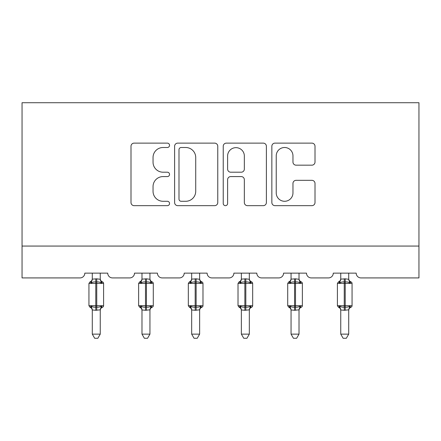 <?xml version="1.0" encoding="UTF-8"?>
<svg xmlns="http://www.w3.org/2000/svg" width="441" height="441" viewBox="0 0 441 441"><rect width="100%" height="100%" fill="white"/><g stroke="black" fill="none" stroke-linecap="round" stroke-linejoin="round"><path stroke-width="0.66" d="M169.537 145.315A2.188 2.188 0 0 0 167.348 143.127L134.125 143.127A3.126 3.126 0 0 0 130.999 146.252L130.999 202.529A3.126 3.126 0 0 0 134.125 205.66L167.348 205.66A2.188 2.188 0 0 0 169.537 203.472A2.188 2.188 0 0 0 167.348 201.283L163.049 201.283A10.005 10.005 0 0 1 153.044 191.278L153.044 186.587A10.005 10.005 0 0 1 163.049 176.582L167.348 176.582A2.188 2.188 0 0 0 169.537 174.393A2.188 2.188 0 0 0 167.348 172.205L163.049 172.205A10.005 10.005 0 0 1 153.044 162.2L153.044 157.509A10.005 10.005 0 0 1 163.049 147.503L167.348 147.503A2.188 2.188 0 0 0 169.537 145.315M311.875 165.166A3.126 3.126 0 0 0 315.006 162.04L315.006 146.252A3.126 3.126 0 0 0 311.875 143.127L274.98 143.127A3.126 3.126 0 0 0 271.854 146.252L271.854 202.529A3.126 3.126 0 0 0 274.98 205.66L311.875 205.66A3.126 3.126 0 0 0 315.006 202.529L315.006 183.462A3.126 3.126 0 0 0 311.875 180.33L296.087 180.33A3.126 3.126 0 0 0 292.962 183.462L292.962 192.915A8.362 8.362 0 0 1 284.599 201.283A8.362 8.362 0 0 1 276.231 192.915L276.231 155.866A8.362 8.362 0 0 1 284.599 147.503A8.362 8.362 0 0 1 292.962 155.866L292.962 162.04A3.126 3.126 0 0 0 296.087 165.166L311.875 165.166M418.95 246.061L418.95 102.72L22.05 102.72L22.05 277.918L80.025 277.918A4.779 4.779 0 0 0 84.804 273.139L107.736 273.139A4.779 4.779 0 0 0 112.516 277.918L129.715 277.918A4.779 4.779 0 0 0 134.494 273.139L157.431 273.139A4.779 4.779 0 0 0 162.205 277.918L179.41 277.918A4.779 4.779 0 0 0 184.189 273.139L207.121 273.139A4.779 4.779 0 0 0 211.9 277.918L229.1 277.918A4.779 4.779 0 0 0 233.879 273.139L256.811 273.139A4.779 4.779 0 0 0 261.59 277.918L278.795 277.918A4.779 4.779 0 0 0 283.569 273.139L306.506 273.139A4.779 4.779 0 0 0 311.285 277.918L328.484 277.918A4.779 4.779 0 0 0 333.264 273.139L356.196 273.139A4.779 4.779 0 0 0 360.975 277.918L418.95 277.918L418.95 246.061L22.05 246.061M217.766 146.252A3.126 3.126 0 0 0 214.64 143.127L177.745 143.127A3.126 3.126 0 0 0 174.614 146.252L174.614 202.529A3.126 3.126 0 0 0 177.745 205.66L214.64 205.66A3.126 3.126 0 0 0 217.766 202.529L217.766 146.252M226.36 143.127L263.255 143.127A3.126 3.126 0 0 1 266.386 146.252L266.386 202.529A3.126 3.126 0 0 1 263.255 205.66L247.467 205.66A3.126 3.126 0 0 1 244.342 202.529L244.342 179.708A3.126 3.126 0 0 0 241.216 176.582L230.742 176.582A3.126 3.126 0 0 0 227.611 179.708L227.611 203.472A2.188 2.188 0 0 1 225.423 205.66A2.188 2.188 0 0 1 223.234 203.472L223.234 146.252A3.126 3.126 0 0 1 226.36 143.127M181.179 147.503A2.188 2.188 0 0 0 178.991 149.692L178.991 199.089A2.188 2.188 0 0 0 181.179 201.283L185.716 201.283A10.005 10.005 0 0 0 195.721 191.278L195.721 157.509A10.005 10.005 0 0 0 185.716 147.503L181.179 147.503M244.342 156.02A8.362 8.362 0 0 0 235.979 147.658A8.362 8.362 0 0 0 227.611 156.02L227.611 169.074A3.126 3.126 0 0 0 230.742 172.205L241.216 172.205A3.126 3.126 0 0 0 244.342 169.074L244.342 156.02M92.29 334.14L100.25 334.14L97.858 338.28L94.677 338.28L92.29 334.14L92.29 309.984A3.506 3.341 180 0 0 90.449 307.046L91.133 306.021C92.428 306.997 93.983 307.371 95.791 307.14L95.791 305.707L96.75 305.707L96.75 281.981C98.558 281.749 100.107 282.124 101.408 283.1L102.549 281.915A1.593 1.593 0 0 1 103.596 283.414L88.944 283.414L88.944 305.707L95.791 305.707L95.791 281.981C93.983 281.749 92.428 282.124 91.133 283.1L90.449 282.075A3.506 3.341 0 0 0 92.29 279.136L96.75 278.828L100.256 279.296L100.25 273.139M100.25 334.14L100.256 309.825L95.791 310.293L95.791 307.14L96.75 307.14L96.75 305.707L103.596 305.707A1.593 1.593 0 0 1 102.549 307.206L102.091 307.046L102.549 307.206C101.105 307.824 100.339 308.921 100.25 310.497M100.25 309.984L100.25 309.984A3.506 3.341 180 0 1 102.091 307.046L101.408 306.021C100.107 306.997 98.558 307.371 96.75 307.14L96.75 310.293M95.791 310.293L92.29 309.968M92.29 273.139L92.29 279.153M91.133 283.1L91.601 281.744M101.408 283.1L100.256 279.296M100.256 309.825L101.408 306.021M92.285 309.825L91.133 306.021M141.98 334.14L149.946 334.14L147.553 338.28L144.372 338.28L141.98 334.14L141.98 309.984A3.506 3.341 180 0 0 140.139 307.046L140.822 306.021C142.123 306.997 143.678 307.371 145.486 307.14L145.486 305.707L146.44 305.707L146.44 281.981C148.248 281.749 149.802 282.124 151.098 283.1L152.244 281.915A1.593 1.593 0 0 1 153.286 283.414L138.634 283.414L138.634 305.707L145.486 305.707L145.486 281.981C143.678 281.749 142.123 282.124 140.822 283.1L140.139 282.075A3.506 3.341 0 0 0 141.98 279.136L146.44 278.828L149.946 279.296L149.946 273.139M149.946 334.14L149.946 309.825L145.486 310.293L145.486 307.14L146.44 307.14L146.44 305.707L153.286 305.707A1.593 1.593 0 0 1 152.244 307.206L151.781 307.046L152.244 307.206C150.794 307.824 150.028 308.921 149.946 310.497M149.946 309.984L149.946 309.984A3.506 3.341 180 0 1 151.781 307.046L151.098 306.021C149.802 306.997 148.248 307.371 146.44 307.14L146.44 310.293M145.486 310.293L141.98 309.968M141.98 273.139L141.98 279.153M140.822 283.1L141.291 281.744M151.098 283.1L149.946 279.296M149.946 309.825L151.098 306.021M141.98 309.825L140.822 306.021M191.67 334.14L199.635 334.14L197.243 338.28L194.062 338.28L191.67 334.14L191.67 309.984A3.506 3.341 180 0 0 189.834 307.046L190.518 306.021C191.813 306.997 193.367 307.371 195.176 307.14L195.176 305.707L196.129 305.707L196.129 281.981C197.937 281.749 199.492 282.124 200.793 283.1L201.934 281.915A1.593 1.593 0 0 1 202.981 283.414L188.329 283.414L188.329 305.707L195.176 305.707L195.176 281.981C193.367 281.749 191.813 282.124 190.518 283.1L189.834 282.075A3.506 3.341 0 0 0 191.67 279.136L196.129 278.828L199.641 279.296L199.635 273.139M199.635 334.14L199.641 309.825L195.176 310.293L195.176 307.14L196.129 307.14L196.129 305.707L202.981 305.707A1.593 1.593 0 0 1 201.934 307.206L201.476 307.046L201.934 307.206C200.49 307.824 199.718 308.921 199.635 310.497M199.635 309.984L199.635 309.984A3.506 3.341 180 0 1 201.476 307.046L200.793 306.021C199.492 306.997 197.937 307.371 196.129 307.14L196.129 310.293M195.176 310.293L191.67 309.968M191.67 273.139L191.67 279.153M190.518 283.1L190.986 281.744M200.793 283.1L199.641 279.296M199.641 309.825L200.793 306.021M191.67 309.825L190.518 306.021M241.365 334.14L249.33 334.14L246.938 338.28L243.757 338.28L241.365 334.14L241.365 309.984A3.506 3.341 180 0 0 239.524 307.046L240.207 306.021C241.508 306.997 243.063 307.371 244.871 307.14L244.871 305.707L245.824 305.707L245.824 281.981C247.633 281.749 249.187 282.124 250.482 283.1L251.629 281.915A1.593 1.593 0 0 1 252.671 283.414L238.019 283.414L238.019 305.707L244.871 305.707L244.871 281.981C243.063 281.749 241.508 282.124 240.207 283.1L239.524 282.075A3.506 3.341 0 0 0 241.365 279.136L245.824 278.828L249.33 279.296L249.33 273.139M249.33 334.14L249.33 309.825L244.871 310.293L244.871 307.14L245.824 307.14L245.824 305.707L252.671 305.707A1.593 1.593 0 0 1 251.629 307.206L251.166 307.046L251.629 307.206C250.179 307.824 249.413 308.921 249.33 310.497M249.33 309.984L249.33 309.984A3.506 3.341 180 0 1 251.166 307.046L250.482 306.021C249.187 306.997 247.633 307.371 245.824 307.14L245.824 310.293M244.871 310.293L241.365 309.968M241.365 273.139L241.365 279.153M240.207 283.1L240.676 281.744M250.482 283.1L249.33 279.296M249.33 309.825L250.482 306.021M241.359 309.825L240.207 306.021M291.054 334.14L299.02 334.14L296.628 338.28L293.447 338.28L291.054 334.14L291.054 309.984A3.506 3.341 180 0 0 289.219 307.046L289.902 306.021C291.198 306.997 292.752 307.371 294.56 307.14L294.56 305.707L295.514 305.707L295.514 281.981C297.322 281.749 298.877 282.124 300.178 283.1L301.319 281.915A1.593 1.593 0 0 1 302.366 283.414L287.714 283.414L287.714 305.707L294.56 305.707L294.56 281.981C292.752 281.749 291.198 282.124 289.902 283.1L289.219 282.075A3.506 3.341 0 0 0 291.054 279.136L295.514 278.828L299.02 279.296L299.02 273.139M299.02 334.14L299.02 309.825L294.56 310.293L294.56 307.14L295.514 307.14L295.514 305.707L302.366 305.707A1.593 1.593 0 0 1 301.319 307.206L300.861 307.046L301.319 307.206C299.869 307.824 299.103 308.921 299.02 310.497M299.02 309.984L299.02 309.984A3.506 3.341 180 0 1 300.861 307.046L300.178 306.021C298.877 306.997 297.322 307.371 295.514 307.14L295.514 310.293M294.56 310.293L291.054 309.968M291.054 273.139L291.054 279.153M289.902 283.1L290.371 281.744M300.178 283.1L299.02 279.296M299.02 309.825L300.178 306.021M291.054 309.825L289.902 306.021M340.75 334.14L348.71 334.14L346.323 338.28L343.142 338.28L340.75 334.14L340.75 309.984A3.506 3.341 180 0 0 338.909 307.046L339.592 306.021C340.893 306.997 342.442 307.371 344.25 307.14L344.25 305.707L345.209 305.707L345.209 281.981C347.017 281.749 348.572 282.124 349.867 283.1L351.014 281.915A1.593 1.593 0 0 1 352.056 283.414L337.404 283.414L337.404 305.707L344.25 305.707L344.25 281.981C342.442 281.749 340.893 282.124 339.592 283.1L338.909 282.075A3.506 3.341 0 0 0 340.75 279.136L345.209 278.828L348.715 279.296L348.71 273.139M348.71 334.14L348.715 309.825L344.25 310.293L344.25 307.14L345.209 307.14L345.209 305.707L352.056 305.707A1.593 1.593 0 0 1 351.014 307.206L350.551 307.046L351.014 307.206C349.564 307.824 348.798 308.921 348.71 310.497M348.71 309.984L348.71 309.984A3.506 3.341 180 0 1 350.551 307.046L349.867 306.021C348.572 306.997 347.017 307.371 345.209 307.14L345.209 310.293M344.25 310.293L340.75 309.968M340.75 273.139L340.75 279.153M339.592 283.1L340.061 281.744M349.867 283.1L348.715 279.296M348.715 309.825L349.867 306.021M340.744 309.825L339.592 306.021M96.75 278.828L96.75 281.981L95.791 281.981L95.791 278.828M102.091 282.075A3.506 3.341 0 0 1 100.25 279.136M146.44 278.828L146.44 281.981L145.486 281.981L145.486 278.828M151.781 282.075A3.506 3.341 0 0 1 149.946 279.136M196.129 278.828L196.129 281.981L195.176 281.981L195.176 278.828M201.476 282.075A3.506 3.341 0 0 1 199.635 279.136M245.824 278.828L245.824 281.981L244.871 281.981L244.871 278.828M251.166 282.075A3.506 3.341 0 0 1 249.33 279.136M295.514 278.828L295.514 281.981L294.56 281.981L294.56 278.828M300.861 282.075A3.506 3.341 0 0 1 299.02 279.136M345.209 278.828L345.209 281.981L344.25 281.981L344.25 278.828M350.551 282.075A3.506 3.341 0 0 1 348.71 279.136M103.596 305.707L103.596 283.414M92.29 310.497C92.202 308.921 91.436 307.824 89.986 307.206L88.944 305.707M92.29 278.624C92.202 280.2 91.436 281.297 89.986 281.915L88.944 283.414M102.549 281.915C101.105 281.297 100.339 280.2 100.25 278.624M153.286 305.707L153.286 283.414M141.98 310.497C141.897 308.921 141.131 307.824 139.681 307.206L138.634 305.707M141.98 278.624C141.897 280.2 141.131 281.297 139.681 281.915L138.634 283.414M152.244 281.915C150.794 281.297 150.028 280.2 149.946 278.624M202.981 305.707L202.981 283.414M191.67 310.497C191.587 308.921 190.821 307.824 189.371 307.206L188.329 305.707M191.67 278.624C191.587 280.2 190.821 281.297 189.371 281.915L188.329 283.414M201.934 281.915C200.49 281.297 199.718 280.2 199.635 278.624M252.671 305.707L252.671 283.414M241.365 310.497C241.282 308.921 240.51 307.824 239.066 307.206L238.019 305.707M241.365 278.624C241.282 280.2 240.51 281.297 239.066 281.915L238.019 283.414M251.629 281.915C250.179 281.297 249.413 280.2 249.33 278.624M302.366 305.707L302.366 283.414M291.054 310.497C290.972 308.921 290.206 307.824 288.756 307.206L287.714 305.707M291.054 278.624C290.972 280.2 290.206 281.297 288.756 281.915L287.714 283.414M301.319 281.915C299.869 281.297 299.103 280.2 299.02 278.624M352.056 305.707L352.056 283.414M340.75 310.497C340.661 308.921 339.895 307.824 338.451 307.206L337.404 305.707M340.75 278.624C340.661 280.2 339.895 281.297 338.451 281.915L337.404 283.414M351.014 281.915C349.564 281.297 348.798 280.2 348.71 278.624"/></g></svg>
